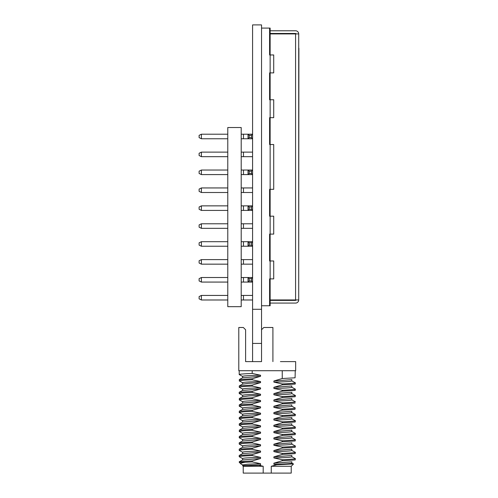<?xml version="1.0" encoding="UTF-8"?>
<svg xmlns="http://www.w3.org/2000/svg" width="498" height="498" viewBox="0 0 498 498"><rect width="100%" height="100%" fill="white"/><g stroke="black" fill="none" stroke-linecap="round" stroke-linejoin="round"><path stroke-width="0.75" d="M252.579 309.289L261.537 309.289L261.537 24.9L252.579 24.9L252.579 361.616L261.537 361.616L261.537 343.421L252.579 343.421M261.537 309.289L261.537 343.421M241.2 138.761L248.029 138.761L248.029 134.205L241.2 134.205L252.579 134.205L251.44 135.344L249.168 135.344L248.029 134.211L252.579 134.211M252.579 170.036L241.2 170.036L248.029 170.036L248.029 174.586L248.029 170.036L252.579 170.036L251.44 171.175L249.168 171.175L248.029 170.036L248.029 174.586L249.168 173.453L249.168 171.175M252.579 205.867L241.2 205.861L248.029 205.867L248.029 210.411L248.029 205.861L252.579 205.861L251.44 207.006L249.168 207.006L248.029 205.867L248.029 210.417L249.168 209.278L249.168 207.006M252.579 241.698L241.2 241.692L248.029 241.698L248.029 246.242L248.029 241.692L252.579 241.692L251.44 242.831L249.168 242.831L248.029 241.698L248.029 246.242L249.168 245.109L249.168 242.831M252.579 277.523L241.2 277.517L248.029 277.523L248.029 282.067L248.029 277.517L252.579 277.517L251.44 278.662L249.168 278.662L248.029 277.523L248.029 282.073L249.168 280.934L249.168 278.662M241.2 295.432L252.579 295.432L241.2 295.439M241.2 259.607L252.579 259.607L241.2 259.607M241.2 223.776L252.579 223.776L241.2 223.783M241.2 187.945L252.579 187.945M241.2 152.12L252.579 152.12L241.2 152.12M201.385 134.211L199.113 135.344L201.385 134.211L227.779 134.205L201.385 134.211L201.385 138.761L227.779 138.761M227.779 152.12L201.385 152.12L199.113 153.26L201.385 152.12L227.779 152.12M227.779 170.036L201.385 170.036L199.113 171.175L201.385 170.036L227.779 170.036M227.779 187.945L201.385 187.945L199.113 189.084L201.385 187.945M227.779 205.861L201.385 205.861L199.113 207L201.385 205.867L227.779 205.867M227.779 223.776L201.385 223.776L199.113 224.915L201.385 223.783L227.779 223.783M227.779 241.692L201.385 241.692L199.113 242.831L201.385 241.698L227.779 241.698M227.779 259.607L201.385 259.607L199.113 260.74L201.385 259.607L227.779 259.607M227.779 277.517L201.385 277.517L199.113 278.656L201.385 277.523L227.779 277.523M227.779 295.432L201.385 295.432L199.113 296.571L201.385 295.439L227.779 295.439M227.779 127.525L241.2 127.525L227.779 127.525L227.779 306.668L241.2 306.668L241.2 127.525M270.134 72.876L269.599 72.876L270.134 72.876L270.134 54.961L269.599 54.961L269.599 28.087L270.134 28.087L270.134 54.961L273.719 54.961L273.719 72.876L270.134 72.876L270.134 99.749L273.719 99.749L273.719 117.659L270.134 117.659L270.134 144.532L273.719 144.532L273.719 189.321L270.134 189.321L270.134 216.188L269.599 216.188L269.599 189.321L269.599 216.188L273.719 216.188L273.719 234.104L269.599 234.104L269.599 260.977L273.719 260.977L273.719 278.892L269.599 278.892L269.599 305.76L261.537 305.76M270.134 189.321L269.599 189.321L270.134 189.321L270.134 144.532L269.599 144.532L269.599 117.659L269.599 144.532L270.134 144.532M298.887 48.244L298.707 285.609M270.134 305.76L269.599 305.76L269.599 278.892L270.134 278.892L270.134 305.76M270.134 234.104L270.134 260.977L269.599 260.977L269.599 234.104L270.134 234.104L270.134 216.188M269.599 72.876L269.599 99.749L270.134 99.749L269.599 99.749L269.599 72.876M296.024 299.939A0.448 0.448 0 0 1 295.575 300.387L270.134 300.387M270.134 299.939L298.707 299.939A3.137 3.137 0 0 1 295.575 303.077L270.134 303.077M270.134 33.914L298.707 33.914A3.137 3.137 0 0 0 295.575 30.776L270.134 30.776M296.024 33.914A0.448 0.448 0 0 0 295.575 33.466L270.134 33.466M298.707 33.914L298.707 299.939M273.719 72.876L273.719 54.961M273.719 117.659L273.719 99.749M273.719 189.321L273.719 144.532M273.719 234.104L273.719 216.188M273.719 278.892L273.719 260.977M270.134 117.659L269.599 117.659L270.134 117.659L270.134 99.749M261.537 28.087L269.599 28.087L269.599 54.961L270.134 54.961M270.134 278.892L270.134 260.977M252.206 370.717L252.206 373.438C243.852 373.805 239.519 374.166 239.202 374.527L239.202 370.717M239.364 374.633L239.202 374.527C239.519 374.166 243.852 373.805 252.206 373.438L260.554 375.249C251.067 375.455 242.781 375.834 242.638 376.388L242.638 377.758M243.111 380.273L239.202 380.846C239.519 380.484 243.852 380.123 252.206 379.756L252.206 378.773L260.554 376.301L242.638 377.801M260.554 376.301L260.554 375.249L260.554 376.301M252.206 378.773L239.37 379.557L239.364 380.951M252.206 379.756L260.554 381.568C251.067 381.773 242.769 382.153 242.638 382.713L242.638 384.076M252.206 385.091L239.37 385.875L239.202 387.164C239.519 386.803 243.852 386.442 252.206 386.081L252.206 385.091L260.554 382.626L248.651 383.304L242.638 384.12M260.554 382.626L260.554 381.568L260.554 382.626M252.206 386.081L260.554 387.892C251.073 388.091 242.756 388.477 242.638 389.031L242.638 390.395M242.638 396.713L242.638 395.35C242.744 394.796 251.073 394.41 260.554 394.211L260.554 395.269L248.645 395.947L242.638 396.763M243.117 399.228L239.202 399.801C239.519 399.44 243.852 399.079 252.206 398.717L252.206 397.74L239.37 398.518L239.364 399.906M252.206 397.74L260.554 395.269L260.554 394.211L252.206 392.399C243.852 392.76 239.519 393.121 239.202 393.482L239.202 392.312M252.206 398.717L260.554 400.529C251.073 400.728 242.731 401.114 242.638 401.668L242.638 403.038M252.206 404.065L239.37 404.837L239.202 406.119C239.519 405.758 243.852 405.397 252.206 405.03L252.206 404.065L260.554 401.593L242.638 403.081M260.554 401.593L260.554 400.529L260.554 401.593M252.206 405.03L260.554 406.847C251.073 407.047 242.719 407.432 242.638 407.987L242.638 409.356M252.206 410.383L239.37 411.161L239.202 412.437C239.519 412.076 243.852 411.709 252.206 411.348L252.206 410.383L260.554 407.918L242.638 409.4M260.554 407.918L260.554 406.847L260.554 407.918M252.206 411.348L260.554 413.166C251.073 413.359 242.713 413.751 242.638 414.305L242.638 415.674M252.206 416.708L239.364 417.48L239.202 418.756C239.519 418.395 243.852 418.027 252.206 417.66L252.206 416.708L260.554 414.243L242.638 415.718M260.554 414.243L260.554 413.166L260.554 414.243M252.206 417.66L260.554 419.478C251.073 419.677 242.707 420.069 242.638 420.623L242.638 421.993M252.206 423.032L239.364 423.798L239.202 425.074C239.519 424.707 243.852 424.346 252.206 423.979L252.206 423.032L260.554 420.573L242.638 422.043M260.554 420.573L260.554 419.478L260.554 420.573M252.206 423.979L260.554 425.796C251.073 425.995 242.7 426.388 242.638 426.942L242.638 428.311M243.117 430.807L239.202 431.399C239.519 431.025 243.852 430.658 252.206 430.291L252.206 429.357L260.554 426.898L242.638 428.361M260.554 426.898L260.554 425.796L260.554 426.898M252.206 429.357L239.364 430.116L239.37 431.505M252.206 430.291L260.554 432.108C251.073 432.308 242.7 432.706 242.638 433.266L242.638 434.636M252.206 435.682L239.364 436.435L239.202 437.717C239.519 437.344 243.852 436.976 252.206 436.609L252.206 435.682L260.554 433.223L242.638 434.679M260.554 432.108L260.554 433.223L260.554 432.108C251.073 432.308 242.7 432.706 242.638 433.266M252.206 436.609L260.554 438.427C251.073 438.626 242.7 439.024 242.638 439.585L242.638 440.954M291.604 461.845L273.894 463.184L273.894 464.298L276.72 464.777L271.254 466.277L271.254 473.1L263.193 473.1L263.193 466.277L259.047 465.244L260.554 464.92L260.554 463.682L252.206 461.901L252.206 460.961L260.554 458.502L260.554 457.376L252.206 455.564L252.206 454.643L260.554 452.19L260.554 451.057L252.206 449.24L252.206 448.325L260.554 445.866L260.554 444.739L252.206 442.927L252.206 442L260.554 439.547L242.638 440.998M260.554 439.547L260.554 438.427L260.554 439.547M295.084 377.795L295.246 370.717L295.084 377.795L282.242 378.53L273.894 380.982L273.894 382.122L282.242 383.939L282.242 384.848L295.084 384.114M291.61 379.688L273.894 380.982L273.894 382.122C285.136 381.879 291.106 381.487 291.803 380.958L291.803 379.594L291.803 380.914L295.183 382.763L291.803 380.914M295.077 382.713L295.246 382.831C297.013 383.037 287.614 383.765 282.242 383.939M295.246 382.831L295.246 384.008L295.246 382.831M291.61 386.006L273.894 387.301L282.242 384.848M291.803 387.232L295.183 389.081L291.803 387.232L291.803 385.913L291.803 387.282C291.106 387.805 285.136 388.197 273.894 388.44L282.242 390.258L282.242 391.167L295.084 390.432M273.894 387.301L273.894 388.44L273.894 387.301M295.077 389.038L295.246 389.15C297.013 389.355 287.62 390.077 282.242 390.258M295.246 389.15L295.246 390.326L295.246 389.15M291.61 392.324L273.894 393.625L282.242 391.167M291.803 393.557L295.183 395.4L291.803 393.557L291.803 392.231L291.803 393.601C291.106 394.123 285.136 394.509 273.894 394.758L282.242 396.57L282.242 397.491L295.084 396.75M273.894 393.625L273.894 394.758L273.894 393.625M295.077 395.356L295.246 395.468C297.013 395.673 287.626 396.396 282.242 396.57M295.246 395.468L295.246 396.645L295.246 395.468M291.61 398.643L273.894 399.944L282.242 397.491M291.803 399.875L295.19 401.724L291.803 399.875L291.803 398.549L291.803 399.919C291.106 400.442 285.136 400.828 273.894 401.071L282.242 402.888L282.242 403.816L295.084 403.069M273.894 399.944L273.894 401.071L273.894 399.944M295.077 401.674L295.246 401.786C297.013 401.992 287.614 402.714 282.242 402.888M291.61 404.961L273.894 406.275L282.242 403.816M291.803 406.194L295.19 408.043L291.803 406.194L291.803 404.868L291.803 406.237C291.106 406.76 285.136 407.146 273.894 407.383L282.242 409.2L282.242 410.134L295.084 409.387M273.894 406.275L273.894 407.383L273.894 406.275M295.077 407.999L295.246 408.105C297.02 408.31 287.601 409.026 282.242 409.2M291.61 411.286L273.894 412.599L282.242 410.134M291.803 412.512L295.19 414.361L291.803 412.512L291.803 411.192L291.803 412.562C291.112 413.079 285.136 413.458 273.894 413.701L282.242 415.519L282.242 416.459L295.084 415.706M273.894 412.599L273.894 413.701L273.894 412.599M295.077 414.317L295.246 414.429C297.026 414.629 287.576 415.344 282.242 415.519M295.246 414.429L295.246 415.6L295.246 414.429M291.61 417.604L273.894 418.924L282.242 416.459M291.803 418.837L295.19 420.679L291.803 418.837L291.803 417.511L291.803 418.88C291.112 419.397 285.136 419.777 273.894 420.019L282.242 421.831L282.242 422.783L295.077 422.024M273.894 418.924L273.894 420.019L273.894 418.924M295.084 420.636L295.246 420.748C297.038 420.947 287.551 421.663 282.242 421.831M295.246 420.748L295.246 421.918L295.246 420.748M291.61 423.923L273.894 425.248L282.242 422.783M291.803 425.155L295.19 426.998L291.803 425.155L291.803 423.829L291.803 425.199C291.112 425.715 285.136 426.095 273.894 426.332L282.242 428.149L282.242 429.108L295.077 428.348M273.894 425.248L273.894 426.332L273.894 425.248M295.084 426.954L295.246 427.066C297.051 427.265 287.514 427.981 282.242 428.149M295.246 427.066L295.246 428.236L295.246 427.066M291.604 430.247L273.894 431.573L282.242 429.108M295.19 433.316L291.803 431.473L291.803 430.148L291.803 431.517C291.112 432.034 285.136 432.407 273.894 432.65L282.242 434.468L282.242 435.433L295.077 434.667M273.894 431.573L273.894 432.65L273.894 431.573M295.084 433.272L295.246 433.385C297.069 433.584 287.471 434.3 282.242 434.468M295.246 433.385L295.246 434.555L295.246 433.385M291.604 436.565L273.894 437.898L282.242 435.433M295.19 439.634L291.803 437.792L291.803 436.472L291.803 437.835C291.112 438.352 285.136 438.726 273.894 438.968L282.242 440.786L282.242 441.757L295.077 440.985M273.894 437.898L273.894 438.968L273.894 437.898M295.084 439.591L295.246 439.703C297.088 439.902 287.427 440.618 282.242 440.786M295.246 439.703L295.246 440.873L295.246 439.703M291.604 442.884L273.894 444.222L282.242 441.757M295.19 445.953L291.803 444.11L291.803 442.79L291.803 444.154C291.112 444.67 285.136 445.044 273.894 445.293L282.242 447.104L282.242 448.076L295.077 447.31M273.894 444.222L273.894 445.293L273.894 444.222M295.084 445.915L295.246 446.021C297.101 446.22 287.383 446.936 282.242 447.104M295.246 446.021L295.246 447.198L295.246 446.021M291.604 449.208L273.894 450.547L282.242 448.076M295.19 452.271L291.803 450.429L291.803 449.109L291.803 450.472C291.112 450.989 285.136 451.369 273.894 451.611L282.242 453.423L282.242 454.4L295.077 453.628M273.894 450.547L273.894 451.611L273.894 450.547M295.084 452.234L295.246 452.34C297.113 452.539 287.358 453.261 282.242 453.423M295.246 452.34L295.246 453.516L295.246 452.34M291.604 455.527L273.894 456.865L282.242 454.4M291.803 456.747L295.19 458.596L291.803 456.747L291.803 455.427L291.803 456.791C291.112 457.307 285.136 457.687 273.894 457.936L282.242 459.747L282.242 460.718L295.077 459.947M273.894 456.865L273.894 457.936M295.084 458.552L295.246 458.658C297.119 458.857 287.34 459.579 282.242 459.747M295.246 458.658L295.246 459.835L295.246 458.658M273.894 463.184L282.242 460.718M293.471 463.962L291.803 463.059L291.803 461.752L291.803 463.103C291.106 463.607 285.136 464.005 273.894 464.298M293.359 463.924L276.72 464.777M271.254 466.277L291.224 466.277L293.49 464.012L291.224 466.277L291.224 473.1L271.254 473.1M263.193 473.1L243.223 473.1L243.223 466.277L263.193 466.277M260.554 464.92L242.638 465.692L242.638 464.902L247.618 464.217L260.554 463.682M252.206 461.901L245.265 462.262C241.872 462.76 240.397 463.302 240.827 463.881L239.202 461.82M245.259 462.256L239.202 462.256L240.827 463.881M243.223 466.277L242.638 465.692L243.223 466.277M246.012 465.692L259.047 465.244M252.206 460.961L239.364 461.708M260.554 458.502L242.638 459.953M242.638 459.909L242.638 458.546C242.725 457.979 251.067 457.581 260.554 457.376M252.206 455.564C243.858 455.931 239.519 456.305 239.202 456.678L239.37 456.791M239.202 456.678L239.202 455.502M252.206 454.643L239.364 455.39M242.638 453.591L242.638 452.221C242.713 451.655 251.067 451.263 260.554 451.057L260.554 452.19L242.638 453.634M252.206 449.24C243.858 449.613 239.519 449.98 239.202 450.354L239.37 450.466M239.202 450.354L239.202 449.184M252.206 448.325L239.364 449.072M242.638 447.272L242.638 445.903C242.707 445.343 251.067 444.944 260.554 444.739L260.554 445.866L242.638 447.316M252.206 442.927C243.852 443.295 239.519 443.662 239.202 444.035L239.37 444.148M239.202 444.035L239.202 442.865M252.206 442L239.364 442.753M252.206 392.399L252.206 391.416L260.554 388.944L242.638 390.444M260.554 388.944L260.554 387.892L260.554 388.944M252.206 391.416L239.37 392.2M282.242 370.717L282.242 378.53M280.418 361.616L295.663 361.616L295.663 370.717L238.785 370.717L238.785 327.491L243.335 327.491L245.607 329.769L245.607 361.616L252.579 361.616L245.607 361.616M272.91 329.769L272.91 361.616L272.91 327.491L263.809 327.491L261.537 329.769M249.168 137.622L251.44 137.622L252.579 138.761L248.029 138.761L249.168 137.622L249.168 135.344M251.44 137.622L251.44 135.344M249.168 173.453L251.44 173.453L251.44 171.175M249.168 209.278L251.44 209.278L251.44 207.006M249.168 245.109L251.44 245.109L251.44 242.831M249.168 280.934L251.44 280.934L251.44 278.662M251.44 173.453L252.579 174.586L248.029 174.586L248.029 170.036M251.44 209.278L252.579 210.417L248.029 210.417L248.029 205.867M251.44 245.109L252.579 246.242L248.029 246.242L248.029 241.698M251.44 280.934L252.579 282.073L248.029 282.073L248.029 277.523M241.2 299.989L252.579 299.989M241.2 282.073L248.029 282.073M252.579 264.158L241.2 264.158M241.2 246.242L248.029 246.242M252.579 228.333L241.2 228.333M241.2 210.417L248.029 210.417M252.579 192.502L241.2 192.502M241.2 174.586L248.029 174.586M241.2 187.951L252.579 187.951M252.579 156.671L241.2 156.671M248.029 138.761L248.029 134.211M199.113 153.26L199.113 155.538L201.385 156.671L201.385 152.12M201.385 156.671L227.779 156.671M199.113 171.175L199.113 173.453L201.385 174.586L201.385 170.036M201.385 174.586L227.779 174.586M227.779 187.951L201.385 187.951L201.385 192.502L227.779 192.502M199.113 207.006L199.113 209.278L201.385 210.417L201.385 205.867M201.385 210.417L227.779 210.417M199.113 224.915L199.113 227.194L201.385 228.333L201.385 223.783M201.385 228.333L227.779 228.333M199.113 242.831L199.113 245.109L201.385 246.242L201.385 241.698M201.385 246.242L227.779 246.242M199.113 260.747L199.113 263.025L201.385 264.158L201.385 259.607M201.385 264.158L227.779 264.158M199.113 278.662L199.113 280.934L201.385 282.073L201.385 277.523M201.385 282.073L227.779 282.073M201.385 138.761L199.113 137.622L199.113 135.344M201.385 192.502L199.113 191.363L199.113 189.091M199.113 296.578L199.113 298.85L201.385 299.989L201.385 295.439M201.385 299.989L227.779 299.989M243.117 405.54L239.214 406.088M243.111 411.858L239.214 412.406M243.528 414.012L242.651 414.28M243.111 418.177L239.214 418.725M243.111 424.495L239.214 425.043M291.224 466.277L291.224 473.1M243.478 192.502L243.478 187.945M295.575 299.939L295.575 33.914M243.478 156.671L243.478 152.12M243.478 228.333L243.478 223.783M243.478 264.158L243.478 259.607M243.478 138.761L243.478 134.211M243.478 174.586L243.478 170.036M243.478 210.417L243.478 205.867M243.478 246.242L243.478 241.698M243.478 282.073L243.478 277.523M243.478 299.989L243.478 295.439M242.638 376.438L239.258 374.589L242.638 376.438M242.638 382.757L239.258 380.908L242.638 382.757M242.638 389.075L239.258 387.226L242.638 389.075M242.638 401.712L239.258 399.869L242.638 401.712M242.638 408.03L239.258 406.187L242.638 408.03M242.638 414.348L239.258 412.506L242.638 414.348M242.638 420.667L239.258 418.824L242.638 420.667M242.638 426.991L239.258 425.143L242.638 426.991M242.638 433.31L239.258 431.461L242.638 433.31M242.638 439.628L239.264 437.786M242.638 464.945L241.057 464.049L242.638 464.945M242.638 458.59L239.264 456.747L242.638 458.59M242.638 452.271L239.264 450.422L242.638 452.271M242.638 445.947L239.264 444.104L242.638 445.947M242.638 395.393L239.258 393.545L242.638 395.393M242.725 390.351L239.264 392.243M242.725 440.904L239.258 442.797M242.725 447.229L239.258 449.115M242.725 453.547L239.258 455.433M242.725 459.866L239.258 461.752M242.725 434.586L239.258 436.478M242.725 428.268L239.258 430.16M242.725 421.949L239.258 423.842M242.725 415.631L239.258 417.523M242.725 409.306L239.264 411.205M242.725 402.988L239.264 404.88M242.725 396.669L239.264 398.562M242.725 384.026L239.264 385.919M242.731 377.708L239.264 379.601"/></g></svg>
